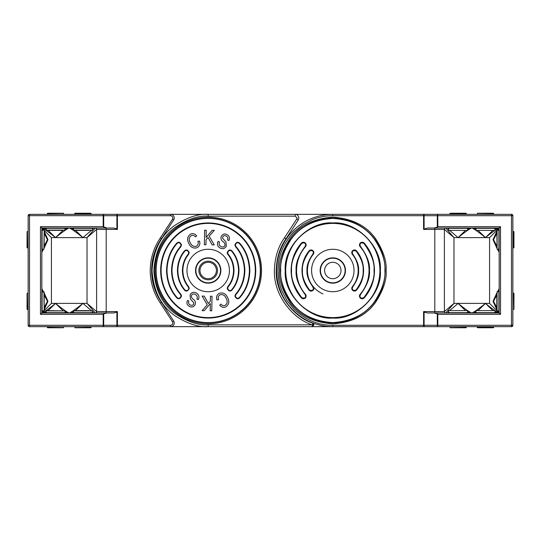 <?xml version="1.0" encoding="UTF-8"?>
<svg xmlns="http://www.w3.org/2000/svg" width="541" height="541" viewBox="0 0 541 541"><rect width="100%" height="100%" fill="white"/><g stroke="black" fill="none" stroke-linecap="round" stroke-linejoin="round"><path stroke-width="0.81" d="M235.545 294.27L234.875 296.055C236.194 298.882 237.783 299.477 239.649 297.834C246.108 290.558 249.509 281.442 249.868 270.5C249.509 259.558 246.108 250.442 239.649 243.166C237.783 241.523 236.194 242.118 234.875 244.945L235.545 246.73C241.158 253.06 244.119 260.985 244.431 270.5C244.119 280.015 241.158 287.94 235.545 294.27L235.883 294.561L235.321 296.055C236.424 298.422 237.756 298.916 239.311 297.543C245.702 290.341 249.07 281.327 249.421 270.5C249.07 259.673 245.702 250.659 239.311 243.457C237.756 242.084 236.424 242.578 235.321 244.945L235.883 246.439C241.563 252.85 244.566 260.863 244.877 270.5C244.566 280.137 241.563 288.15 235.883 294.561M227.788 286.615L227.166 288.339C228.505 291.193 230.114 291.768 231.981 290.064C236.431 284.755 238.77 278.23 239 270.5C238.77 262.77 236.431 256.245 231.981 250.936C230.114 249.232 228.505 249.807 227.166 252.661L227.788 254.385C231.453 258.76 233.374 264.13 233.563 270.5C233.374 276.87 231.453 282.24 227.788 286.615L228.126 286.899L227.612 288.339C228.735 290.727 230.074 291.207 231.643 289.787C236.025 284.552 238.331 278.121 238.554 270.5C238.331 262.879 236.025 256.448 231.643 251.213C230.074 249.793 228.735 250.273 227.612 252.661L228.126 254.101C231.859 258.557 233.82 264.022 234.01 270.5C233.82 276.978 231.859 282.443 228.126 286.899M184.765 251.213L184.42 250.936C186.287 249.232 187.896 249.807 189.235 252.661L188.613 254.385C184.948 258.76 183.027 264.13 182.838 270.5C183.027 276.864 184.948 282.233 188.613 286.608L189.269 288.38C187.95 291.214 186.361 291.809 184.495 290.159L184.948 289.996C186.949 291.146 188.248 290.612 188.823 288.38L188.058 286.635C184.461 282.213 182.574 276.836 182.398 270.5C182.581 264.028 184.542 258.564 188.275 254.101L188.789 252.661C187.666 250.273 186.327 249.793 184.765 251.213C180.376 256.448 178.07 262.879 177.847 270.5C178.07 278.121 180.376 284.552 184.765 289.787L184.833 289.875M188.038 286.662L188.613 286.608L188.052 286.622M184.42 250.936C179.97 256.245 177.631 262.77 177.407 270.5C177.631 278.23 179.97 284.755 184.42 290.064L184.495 290.159M180.518 246.439L180.856 246.73C175.243 253.06 172.281 260.985 171.97 270.5C172.281 280.015 175.243 287.94 180.856 294.27L181.526 296.055C180.207 298.882 178.618 299.477 176.751 297.834L177.09 297.543C178.645 298.916 179.977 298.422 181.079 296.055L180.518 294.561C174.838 288.15 171.842 280.137 171.524 270.5C171.842 260.863 174.838 252.85 180.518 246.439L181.079 244.945C179.977 242.578 178.645 242.084 177.09 243.457C170.699 250.659 167.331 259.673 166.98 270.5C167.331 281.327 170.699 290.341 177.09 297.543M180.856 246.73L181.526 244.945C180.207 242.118 178.618 241.523 176.751 243.166C170.3 250.442 166.892 259.558 166.533 270.5C166.892 281.442 170.3 290.558 176.751 297.834M161.103 270.5A47.101 47.101 0 0 0 208.204 317.601A47.101 47.101 0 0 0 255.298 270.5A47.101 47.101 0 0 0 208.204 223.399A47.101 47.101 0 0 0 161.103 270.5M313.983 324.735A1.812 1.812 0 0 1 313.983 324.843L312.177 326.656A1.812 1.812 0 0 1 312.177 326.656L332.803 326.656A56.156 56.156 0 0 1 276.64 270.5A56.156 56.156 0 0 1 332.803 214.344L295.237 214.344C297.266 214.419 298.47 215.622 298.862 217.962L298.274 219.944L286.013 238.764C279.866 247.338 276.593 257.922 276.187 270.5C275.437 294.845 294.311 317.398 312.806 323.146L313.983 324.843A1.812 1.812 0 0 1 313.983 324.958M286.013 238.764L284.505 237.763L296.759 218.956L297.05 217.962L295.237 216.157L208.204 216.157C198.757 215.426 187.883 219.051 175.595 227.024C162.401 236.458 155.159 250.95 153.854 270.5C155.159 290.05 162.401 304.542 175.595 313.976C187.883 321.949 198.757 325.574 208.204 324.843L313.983 324.843L312.177 326.656L208.204 326.656C198.439 327.406 187.206 323.667 174.506 315.43C160.873 305.672 153.387 290.7 152.041 270.5C153.387 250.3 160.873 235.328 174.506 225.57C187.206 217.333 198.439 213.594 208.204 214.344L295.237 214.344A3.625 3.625 0 0 1 295.298 214.344M229.425 270.5A21.221 21.221 0 0 1 208.204 291.721A21.221 21.221 0 0 1 186.976 270.5A21.221 21.221 0 0 1 208.204 249.279A21.221 21.221 0 0 1 229.425 270.5M195.538 270.5A12.666 12.666 0 0 0 208.204 283.166A12.666 12.666 0 0 0 220.863 270.5A12.666 12.666 0 0 0 208.204 257.834A12.666 12.666 0 0 0 195.538 270.5M332.803 282.821A12.321 12.321 0 0 0 345.124 270.5A12.321 12.321 0 0 0 332.803 258.179A12.321 12.321 0 0 0 320.475 270.5A12.321 12.321 0 0 0 332.803 282.821M324.586 270.5A8.21 8.21 0 0 0 332.803 278.71A8.21 8.21 0 0 0 341.013 270.5A8.21 8.21 0 0 0 332.803 262.29A8.21 8.21 0 0 0 324.586 270.5M298.307 219.896A3.625 3.625 0 0 1 298.274 219.944L296.759 218.956M276.187 270.5C275.437 294.845 294.311 317.398 312.806 323.146A1.812 1.812 0 0 1 312.833 323.16M309.432 289.875L309.094 290.159A2.719 2.719 0 0 0 313.868 288.38A2.719 2.719 0 0 0 313.212 286.608L312.637 286.662L313.422 288.38C313.219 290.355 311.927 290.896 309.547 289.996L309.364 289.787C304.279 282.544 301.973 276.113 302.446 270.5C301.973 264.887 304.279 258.456 309.364 251.213C311.744 250.084 313.083 250.571 313.388 252.661L312.874 254.101C308.546 260.262 306.591 265.726 306.997 270.5C306.605 275.186 308.492 280.563 312.651 286.622L313.212 286.608A25.359 25.359 0 0 0 323.018 293.898M352.211 252.688L351.772 252.539M211.768 310.811L212.018 296.258L210.442 296.225L210.354 301.269L208.359 303.562L204.241 296.123L202.158 296.083L207.237 304.826L202.118 310.642L204.268 310.676L210.314 303.562L210.192 310.777L211.768 310.811M190.249 242.598C191.44 245.634 193.489 246.852 196.397 246.236C198.121 245.039 198.608 243.403 197.864 241.347L199.507 241.063C200.38 243.93 199.602 246.141 197.167 247.704C193.313 248.745 190.52 247.284 188.789 243.335C186.76 239.622 187.335 236.552 190.513 234.125C192.934 233.171 194.976 233.739 196.647 235.822L195.457 236.917C194.314 235.443 192.907 235.01 191.23 235.626C188.91 237.499 188.586 239.825 190.249 242.598M206.047 239.731L205.959 244.775L204.383 244.742L204.633 230.189L206.209 230.223L206.087 237.438L212.14 230.324L214.283 230.358L209.164 236.174L214.243 244.917L212.16 244.877L208.042 237.438L206.047 239.731M226.287 246.317C224.758 248.698 222.709 249.279 220.146 248.062C217.496 246.453 216.819 244.234 218.097 241.394L219.497 241.949C218.699 243.93 219.213 245.472 221.053 246.568C222.608 247.406 223.873 247.129 224.846 245.742C225.232 244.045 224.596 242.666 222.946 241.597C221.039 240.116 220.512 238.31 221.357 236.167C222.743 233.983 224.616 233.455 226.977 234.578C229.37 235.984 230.02 237.966 228.924 240.522L227.504 239.934C228.214 238.27 227.795 236.992 226.233 236.106C224.846 235.315 223.697 235.524 222.784 236.735L222.601 238.196L226.016 242.057L226.287 246.317M218.537 299.653C217.793 297.597 218.28 295.961 220.004 294.764C222.912 294.148 224.961 295.366 226.152 298.402C227.815 301.175 227.49 303.501 225.171 305.374C223.494 305.99 222.087 305.557 220.944 304.083L219.754 305.178C221.425 307.261 223.467 307.829 225.888 306.875C229.066 304.448 229.641 301.378 227.612 297.665C225.881 293.716 223.095 292.255 219.233 293.296C216.806 294.859 216.021 297.07 216.894 299.937L218.537 299.653M198.304 299.606C199.588 296.766 198.905 294.547 196.255 292.938C193.692 291.721 191.642 292.302 190.114 294.683L190.385 298.943L193.8 302.804L193.617 304.265C192.704 305.476 191.555 305.685 190.168 304.894C188.606 304.008 188.187 302.73 188.897 301.067L187.477 300.478C186.381 303.034 187.03 305.016 189.424 306.422C191.785 307.545 193.658 307.017 195.044 304.833C195.889 302.69 195.362 300.884 193.455 299.403C191.805 298.334 191.169 296.955 191.555 295.258C192.535 293.871 193.8 293.594 195.348 294.432C197.188 295.528 197.708 297.07 196.904 299.051L198.304 299.606M508.06 214.344L493.683 214.344L493.412 213.249L477.527 213.249L493.683 213.519L477.527 213.249L477.25 214.344L467.397 214.344M312.806 323.146L312.177 326.656L332.803 326.656L332.803 325.29C318.663 325.452 305.746 320.103 294.061 309.242L286.953 300.498L281.854 290.666C279.305 284.187 278.02 277.465 278.013 270.5C277.844 256.36 283.193 243.45 294.061 231.758L302.798 224.657L312.63 219.558C319.116 217.009 325.838 215.724 332.803 215.71L423.589 215.71L423.589 214.344L437.811 214.344L295.237 214.344C297.266 214.419 298.47 215.622 298.862 217.962M424.097 312.103L423.589 311.596L444.391 311.596L444.391 229.404L434.808 229.404L434.808 312.969L427.275 312.969L424.097 312.103L424.097 325.29L437.297 325.29A1.366 0.507 -90 0 0 437.811 326.656L511.488 326.656L511.488 214.344A1.366 1.366 0 0 1 512.854 215.71L512.854 325.29A1.366 1.366 0 0 1 511.488 326.656L512.854 325.29L437.297 325.29L437.297 313.827L437.811 314.335L437.811 326.656L332.803 326.656M450.139 213.249L466.024 213.249L450.139 213.249M449.869 214.344L449.869 213.519L466.301 213.519L466.301 214.344L466.024 213.249M512.854 231.474L513.95 231.751L513.95 247.636M152.041 270.5C153.387 290.7 160.873 305.672 174.506 315.43C187.206 323.667 198.439 327.406 208.204 326.656L170.638 326.656L208.204 326.656L170.638 326.656L170.638 325.29L116.903 325.29L116.903 312.103L113.725 312.969L106.192 312.969L106.192 228.031L113.725 228.031L116.903 228.897L116.903 215.71L170.638 215.71C172.593 216.157 173.221 217.32 172.532 219.193L173.675 219.944L161.414 238.764L160.278 238.006C153.658 247.825 150.31 258.659 150.222 270.5C150.31 282.341 153.658 293.175 160.278 302.994L172.532 321.807C173.221 323.68 172.593 324.843 170.638 325.29M173.675 219.944A3.625 3.625 0 0 0 170.638 214.344L103.189 214.344A1.366 0.507 90 0 1 103.703 215.71L103.189 215.71L103.189 214.344L29.512 214.344L29.512 326.656A1.366 1.366 0 0 1 28.146 325.29L28.146 215.71A1.366 1.366 0 0 1 29.512 214.344L29.457 214.344M74.699 326.656L74.976 327.751L90.861 327.751M74.976 327.751L91.131 327.481L91.131 326.656M116.396 326.656A1.366 0.507 90 0 0 116.903 325.29L103.189 325.29L103.189 314.335L103.703 313.827L103.703 325.29A1.366 0.507 90 0 1 103.189 326.656L170.638 326.656A3.625 3.625 0 0 0 173.675 321.056L161.414 302.236A56.156 56.156 0 0 1 161.414 238.764M92.504 311.596L93.573 312.969M216.414 270.5A8.21 8.21 0 0 1 208.204 278.71A8.21 8.21 0 0 1 199.987 270.5A8.21 8.21 0 0 1 208.204 262.29A8.21 8.21 0 0 1 216.414 270.5M217.509 270.5A9.305 9.305 0 0 1 208.204 279.805A9.305 9.305 0 0 1 198.892 270.5A9.305 9.305 0 0 1 208.204 261.195A9.305 9.305 0 0 1 217.509 270.5M208.204 282.821A12.321 12.321 0 0 1 195.876 270.5A12.321 12.321 0 0 1 208.204 258.179A12.321 12.321 0 0 1 220.525 270.5A12.321 12.321 0 0 1 208.204 282.821M116.903 228.897L117.411 229.404L96.609 229.404A1.366 1.366 0 0 0 95.243 228.031L87.027 237.621L96.609 229.404L96.609 311.596L87.027 303.379L95.243 312.969A1.366 1.366 0 0 0 96.609 311.596L117.411 311.596L116.903 312.103M75.483 310.635L82.915 303.379C76.694 308.451 72.203 311.65 69.444 312.969L73.333 312.008M65.116 312.008L69.005 312.969C66.245 311.65 61.755 308.451 55.534 303.379C49.305 308.451 44.815 311.65 42.056 312.969L45.944 312.008M44.166 295.088L47.466 301.296L44.166 307.525L44.166 295.082M42.489 310.892L41.84 312.901M42.002 312.725L43.408 310.892M48.102 310.635L55.534 303.379L51.422 303.379L44.166 310.635L44.166 291.998L41.84 291.998M43.909 310.892L42.638 312.164M44.166 309.695L47.96 301.296L44.166 292.924M43.408 291.721L41.84 288.596L42.489 291.721M44.166 233.475L47.466 239.683L44.166 245.912L44.166 233.462M42.489 249.279L41.84 252.404L43.408 249.279M44.166 248.076L47.96 239.677L44.166 231.305M43.408 230.108L42.002 228.275L42.489 230.108M42.638 228.836L43.909 230.108M44.166 230.378L43.895 249.279L44.166 230.378L51.422 237.621L55.534 237.621C61.755 232.549 66.245 229.35 69.005 228.031L65.116 228.992M45.944 228.992L42.056 228.031C44.815 229.35 49.305 232.549 55.534 237.621L48.102 230.365M73.333 228.992L69.444 228.031C72.203 229.35 76.694 232.549 82.915 237.621L75.483 230.365M62.959 310.635L55.534 303.379L82.915 303.379L91.361 310.635M41.84 252.404L41.84 251.754M62.959 230.365L55.534 237.621L82.915 237.621L91.361 230.365M93.573 228.031L92.504 229.404M96.609 229.404L96.609 311.596M70.31 312.969L69.444 312.969M69.005 312.969L68.592 312.969M42.922 312.969L42.056 312.969M103.189 314.335L40.467 314.335L41.84 312.969L41.84 228.031L40.467 226.665L103.189 226.665L106.881 228.031L41.84 228.031M42.056 228.031L42.468 228.031M68.139 228.031L69.005 228.031M69.444 228.031L69.857 228.031M161.414 302.236L160.278 302.994M41.84 312.969L106.881 312.969L103.703 313.827M106.881 312.969L113.725 312.969M106.881 228.031L113.725 228.031M29.512 326.656L103.189 326.656L103.189 325.29L28.146 325.29M103.189 226.665L103.189 215.71L28.146 215.656M170.638 215.71L170.638 214.344L208.204 214.344L208.204 216.157M379.904 270.5A47.101 47.101 0 0 1 332.803 317.601A47.101 47.101 0 0 1 285.702 270.5A47.101 47.101 0 0 1 332.803 223.399A47.101 47.101 0 0 1 379.904 270.5M380.343 270.5C382.392 294.121 356.424 320.089 332.803 318.047C309.175 320.089 283.207 294.128 285.256 270.5C283.207 246.879 309.175 220.911 332.803 222.953C356.424 220.911 382.392 246.872 380.343 270.5M356.58 250.936A2.719 2.719 0 0 0 351.765 252.661A2.719 2.719 0 0 0 352.387 254.385A25.359 25.359 0 0 1 352.387 286.615A2.719 2.719 0 0 0 353.564 290.896A2.719 2.719 0 0 0 356.58 290.064A30.796 30.796 0 0 0 356.58 250.936L356.242 251.213C361.327 258.456 363.626 264.887 363.153 270.5C363.626 276.113 361.327 282.544 356.242 289.787L356.58 290.064M360.144 246.73A36.233 36.233 0 0 1 360.144 294.27A2.719 2.719 0 0 0 361.246 298.598A2.719 2.719 0 0 0 364.249 297.834A41.664 41.664 0 0 0 364.249 243.166A2.719 2.719 0 0 0 359.481 244.945A2.719 2.719 0 0 0 360.144 246.73L360.482 246.439L359.921 244.945C360.198 242.889 361.523 242.388 363.91 243.457L364.249 243.166M301.351 243.166A41.664 41.664 0 0 0 301.351 297.834A2.719 2.719 0 0 0 306.125 296.055A2.719 2.719 0 0 0 305.455 294.27A36.233 36.233 0 0 1 305.455 246.73A2.719 2.719 0 0 0 304.353 242.402A2.719 2.719 0 0 0 301.351 243.166L301.689 243.457C304.076 242.388 305.401 242.889 305.679 244.945L305.124 246.439L305.455 246.73M313.212 286.608L313.212 286.608A25.359 25.359 0 0 1 313.212 254.385A2.719 2.719 0 0 0 312.035 250.104A2.719 2.719 0 0 0 309.019 250.936A30.796 30.796 0 0 0 309.094 290.159M467.667 312.008L471.556 312.969C468.797 311.65 464.306 308.451 458.085 303.379L465.517 310.635M495.056 312.008L498.944 312.969C496.185 311.65 491.695 308.451 485.466 303.379L492.898 310.635M492.898 230.365L485.466 237.621C491.695 232.549 496.185 229.35 498.944 228.031L495.056 228.992M465.517 230.365L458.085 237.621C464.306 232.549 468.797 229.35 471.556 228.031L467.667 228.992M493.534 301.31L496.834 295.088L496.834 307.538L493.534 301.31M496.834 245.912L493.534 239.69L496.834 233.475M345.469 270.5A12.666 12.666 0 0 1 332.803 283.166A12.666 12.666 0 0 1 320.137 270.5A12.666 12.666 0 0 1 332.803 257.834A12.666 12.666 0 0 1 345.469 270.5M311.575 270.5A21.221 21.221 0 0 0 332.803 291.721A21.221 21.221 0 0 0 354.024 270.5A21.221 21.221 0 0 0 332.803 249.279A21.221 21.221 0 0 0 311.575 270.5M449.639 230.365L458.085 237.621L453.973 237.621L445.757 228.031A1.366 1.366 0 0 0 444.391 229.404L453.973 237.621L453.973 303.379L458.085 303.379L449.639 310.635M475.884 228.992L471.995 228.031C474.755 229.35 479.245 232.549 485.466 237.621L478.041 230.365M444.391 311.596L453.973 303.379L445.757 312.969A1.366 1.366 0 0 1 444.391 311.596A1.366 1.366 0 0 0 445.757 312.969A1.366 1.366 0 0 1 444.391 311.596M498.511 230.108L499.16 228.099M498.998 228.275L497.592 230.108M458.085 237.621L489.578 237.621L497.105 230.108L499.16 230.378M497.091 230.108L498.362 228.836M496.834 231.305L493.04 239.704L496.834 248.076M497.592 249.279L499.16 252.404L498.511 249.279M498.511 291.721L499.16 288.596L497.592 291.721M496.834 292.924L493.04 301.323L496.834 309.695M497.592 310.892L498.998 312.725L498.511 310.892M498.362 312.164L497.091 310.892M496.834 310.622L497.105 291.721L497.105 310.892L489.578 303.379L485.466 303.379C479.245 308.451 474.755 311.65 471.995 312.969L475.884 312.008M497.105 310.892L498.89 310.892L499.16 309.526L498.998 312.725M448.496 229.404L447.427 228.031M499.16 288.596L499.16 310.622M478.041 310.635L485.466 303.379L458.085 303.379M447.427 312.969L448.496 311.596M498.078 228.031L498.944 228.031M470.69 228.031L471.556 228.031M471.995 228.031L472.408 228.031M423.589 229.404L427.275 228.031L434.808 228.031L434.808 229.404L423.589 229.404L423.589 215.71L424.097 215.71L424.097 228.897M424.604 214.344A1.366 0.507 -90 0 0 424.097 215.71L437.811 215.71L437.811 226.665L437.297 227.173L437.297 215.71A1.366 0.507 -90 0 1 437.811 214.344L437.811 215.71L512.854 215.71L511.488 214.344L423.589 214.344M437.811 226.665L500.533 226.665L499.16 228.031L434.119 228.031L437.297 227.173M500.533 226.665L500.533 314.335L499.16 312.969L499.16 228.031M437.297 313.827L434.119 312.969L499.16 312.969M498.944 312.969L498.532 312.969M472.861 312.969L471.995 312.969M471.556 312.969L471.143 312.969M427.275 228.031L434.119 228.031M427.275 312.969L434.119 312.969M32.94 214.344L47.317 214.344L47.588 213.249L63.473 213.249L47.588 213.249L47.317 214.344M47.317 213.519L63.473 213.249L63.75 214.344L73.603 214.344M32.94 326.656L47.317 326.656L47.588 327.751L61.485 327.751M47.317 327.481L63.473 327.751L63.75 326.656L73.603 326.656M508.06 326.656L493.683 326.656L493.412 327.751L477.527 327.751M493.683 326.656L493.683 327.481L477.25 327.481L477.25 326.656L467.397 326.656M376.252 326.656L414.819 326.656M49.576 327.751L47.588 327.751M28.146 309.526L27.32 309.526L27.05 293.364L27.05 309.249L27.05 293.364L28.146 293.094M27.05 309.249L27.05 293.364M28.146 247.906L27.32 247.906L27.05 231.751L27.05 247.636L27.05 231.751L28.146 231.474M27.05 247.636L27.05 245.648M91.131 214.344L91.131 213.519L74.699 213.519L74.699 214.344L74.976 213.249L90.861 213.249M74.976 213.249L76.957 213.249L74.699 213.519M466.301 327.481L450.139 327.751L466.024 327.751L466.301 326.656L466.301 327.481L450.139 327.751L449.869 326.656M512.854 309.526L513.95 309.249L513.95 293.364L513.95 307.268M464.313 230.365L451.85 230.365M467.397 230.365L448.773 230.365M467.667 230.087L467.397 228.031M448.496 230.087L448.773 228.031M464.043 213.249L452.127 213.249M494.778 230.365L476.161 230.365M495.056 230.087L494.778 228.031M475.884 230.087L476.161 228.031M491.424 213.249L479.515 213.249M467.397 310.635L448.773 310.635M467.667 310.913L467.397 312.969L449.869 312.969M466.301 312.969L467.397 312.969M448.496 310.913L448.773 312.969M464.043 327.751L452.127 327.751M464.313 310.635L451.85 310.635M494.778 310.635L476.161 310.635M495.056 310.913L494.778 312.969L477.25 312.969M493.683 312.969L494.778 312.969M475.884 310.913L476.161 312.969M491.424 327.751L479.515 327.751L491.424 327.751M497.105 230.108L497.105 249.279L496.834 230.378M497.105 249.279L499.16 249.002M512.854 247.906L513.68 247.906L513.68 231.474M497.105 291.721L499.16 291.998M512.854 293.094L513.95 293.364L513.95 295.352M513.68 293.094L513.95 309.249M499.16 293.094L499.16 309.526M45.944 310.913L65.116 310.913L46.222 310.635L46.222 312.969M65.116 310.913L64.839 312.969M73.333 310.913L92.504 310.913L73.603 310.635L73.603 312.969M92.504 310.913L92.227 312.969M89.15 310.635L76.687 310.635M43.895 291.721L44.166 310.622M43.895 310.892L41.84 310.622M43.895 230.108L41.84 230.378M43.895 249.279L41.84 249.002M27.05 233.732L27.05 231.751M61.762 230.365L49.299 230.365L61.762 230.365M45.944 230.087L65.116 230.087L46.222 230.365L46.222 228.031M65.116 230.087L64.839 228.031M89.15 230.365L76.687 230.365M73.333 230.087L92.504 230.087L73.603 230.365L73.603 228.031L92.504 228.309L73.333 228.309M92.504 230.087L92.504 228.309M74.699 228.031L91.131 228.031M239.649 297.834L239.311 297.543M239.311 243.457L239.649 243.166M235.883 246.439L235.545 246.73M231.981 290.064L231.643 289.787M231.643 251.213L231.981 250.936M228.126 254.101L227.788 254.385M188.613 254.385L188.275 254.101M180.856 294.27L180.518 294.561M177.09 243.457L176.751 243.166M255.744 270.5A47.547 47.547 0 0 1 208.204 318.047A47.547 47.547 0 0 1 160.657 270.5A47.547 47.547 0 0 1 208.204 222.953A47.547 47.547 0 0 1 255.744 270.5M155.862 270.5A52.335 52.335 0 0 0 208.204 322.835A52.335 52.335 0 0 0 260.539 270.5A52.335 52.335 0 0 0 208.204 218.165A52.335 52.335 0 0 0 155.862 270.5M156.112 270.5A52.092 52.092 0 0 0 208.204 322.592A52.092 52.092 0 0 0 260.295 270.5A52.092 52.092 0 0 0 208.204 218.408A52.092 52.092 0 0 0 156.112 270.5M154.882 270.5A53.322 53.322 0 0 1 208.204 217.178A53.322 53.322 0 0 1 261.519 270.5A53.322 53.322 0 0 1 208.204 323.822A53.322 53.322 0 0 1 154.882 270.5M312.177 324.843C293.087 318.906 273.604 295.629 274.375 270.5C274.794 257.523 278.169 246.608 284.505 237.763M295.237 216.157L295.237 214.344M208.204 326.656L208.204 324.843M82.915 303.379L87.027 303.379L87.027 237.621L82.915 237.621M51.422 237.621L51.422 303.379M172.532 219.193L160.278 238.006M173.675 321.056L172.532 321.807M117.411 326.656L117.411 311.596M117.411 229.404L117.411 214.344M40.467 314.335L40.467 226.665M116.396 214.344A1.366 0.507 -90 0 1 116.903 215.71L103.703 215.71L103.703 227.173M386.118 270.5C386.829 261.235 383.278 250.571 375.454 238.507C366.196 225.57 351.975 218.456 332.803 217.178C313.624 218.456 299.403 225.57 290.145 238.507C282.321 250.571 278.771 261.235 279.481 270.5C278.771 279.765 282.321 290.429 290.145 302.493C299.403 315.43 313.624 322.544 332.803 323.822C351.975 322.544 366.196 315.43 375.454 302.493C383.278 290.429 386.829 279.765 386.118 270.5M385.138 270.5A52.335 52.335 0 0 0 332.803 218.165A52.335 52.335 0 0 0 280.461 270.5A52.335 52.335 0 0 0 332.803 322.835A52.335 52.335 0 0 0 385.138 270.5M384.894 270.5C385.584 279.555 382.115 289.969 374.473 301.756C365.425 314.395 351.535 321.34 332.803 322.592C314.064 321.34 300.174 314.395 291.126 301.756C283.484 289.969 280.015 279.555 280.711 270.5C280.015 261.445 283.484 251.031 291.126 239.244C300.174 226.605 314.064 219.66 332.803 218.408C351.535 219.66 365.425 226.605 374.473 239.244C382.115 251.031 385.584 261.445 384.894 270.5M356.242 289.787C353.855 290.916 352.516 290.429 352.211 288.339L352.725 286.899C357.053 280.738 359.008 275.274 358.609 270.5C359.008 265.726 357.053 260.262 352.725 254.101L352.211 252.661C352.516 250.571 353.855 250.084 356.242 251.213M352.725 286.899L352.387 286.615M352.725 254.101L352.387 254.385M363.91 243.457C371.363 253.58 374.73 262.595 374.02 270.5C374.73 278.405 371.363 287.42 363.91 297.543C361.523 298.612 360.198 298.111 359.921 296.055L360.482 294.561C367.109 285.553 370.105 277.533 369.476 270.5C370.105 263.467 367.109 255.447 360.482 246.439M363.91 297.543L364.249 297.834M360.482 294.561L360.144 294.27M305.124 246.439C298.497 255.447 295.494 263.467 296.123 270.5C295.494 277.533 298.497 285.553 305.124 294.561L305.679 296.055C305.401 298.111 304.076 298.612 301.689 297.543C294.243 287.42 290.869 278.405 291.579 270.5C290.869 262.595 294.243 253.58 301.689 243.457M301.689 297.543L301.351 297.834M309.364 251.213L309.019 250.936M312.874 254.101L313.212 254.385M489.578 303.379L489.578 237.621M445.757 228.031A1.366 1.366 0 0 0 444.391 229.404M423.589 311.596L423.589 325.29L332.803 325.29M424.604 326.656A1.366 0.507 90 0 1 424.097 325.29L423.589 325.29L423.589 326.656M500.533 314.335L437.811 314.335M332.803 214.344L332.803 215.71M448.496 228.309L467.667 228.309M475.884 228.309L495.056 228.309M448.496 312.691L467.667 312.691M475.884 312.691L495.056 312.691M498.89 249.279L498.89 230.108M498.89 310.892L498.89 291.721M65.116 312.691L45.944 312.691M92.504 312.691L73.333 312.691M42.11 310.892L42.11 291.721M42.11 249.279L42.11 230.108M65.116 228.309L45.944 228.309"/></g></svg>

